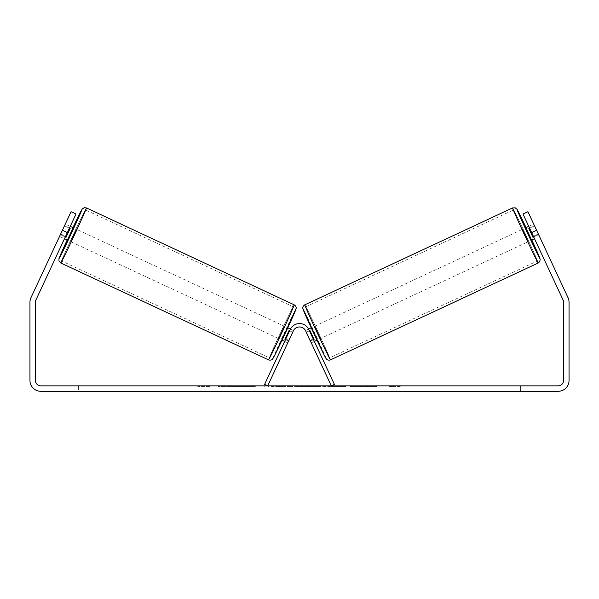 <?xml version="1.0" encoding="UTF-8"?>
<svg xmlns="http://www.w3.org/2000/svg" width="599" height="599" viewBox="0 0 599 599"><rect width="100%" height="100%" fill="white"/><g stroke="black" fill="none" stroke-linecap="round" stroke-linejoin="round"><path stroke-width="0.45" stroke-dasharray="3 2.25" d="M241.217 385.853L218.201 385.853L241.217 385.853M241.217 386.535L218.201 386.535L241.217 386.535M532.885 385.853L532.885 391.312L520.598 391.312L532.885 391.312L532.885 385.853L520.598 385.853L532.885 385.853M78.402 385.853L78.402 391.312L66.115 391.312L78.402 391.312L78.402 385.853L66.115 385.853L78.402 385.853M59.713 236.051L59.571 236.463L64.475 238.746L65.628 236.276L60.679 233.969L59.526 236.44L71.064 211.702L60.679 233.969L65.628 236.276L64.475 238.746L59.526 236.44M346.042 385.853L319.881 385.853L346.042 385.853L346.042 386.535L319.881 386.535L319.881 385.853L319.881 386.535L345.848 386.535L345.848 385.853M291.144 385.853L268.097 385.853L291.144 385.853L291.144 386.535L275.667 386.535L275.667 385.853L283.582 385.853L275.667 385.853L275.667 386.535L283.582 386.535L283.582 385.853L283.582 386.535L275.667 386.535L275.667 385.853L275.667 386.535L268.097 386.535L268.097 385.853L268.097 386.535L291.144 386.535L291.144 385.853M366.041 385.853L376.726 385.853L366.041 385.853L366.041 386.535L376.374 386.535L376.374 385.853M376.374 386.535L350.445 386.535L350.445 385.853L358.007 385.853L350.445 385.853L350.445 386.535L366.041 386.535M67.358 232.562L76.013 214.008L65.628 236.276L76.013 214.008L71.064 211.702L62.416 230.256L67.358 232.562L35.918 299.987A5.458 5.458 0 0 0 35.408 302.293L35.408 380.387A5.458 5.458 0 0 0 40.867 385.853L558.133 385.853A5.458 5.458 0 0 0 563.592 380.387L563.592 302.293A5.458 5.458 0 0 0 563.082 299.987L531.642 232.562L536.584 230.256L527.936 211.702L539.474 236.44L527.936 211.702L522.987 214.008L527.936 211.702L522.987 214.008L531.642 232.562M201.915 385.853L210.107 385.853L201.915 385.853L201.915 386.535L201.915 385.853M401.18 385.853L388.893 385.853L401.18 385.853L401.18 386.535L395.033 386.535L395.033 385.853M310.072 385.853L289.766 385.853L320.113 385.853L310.072 385.853L310.072 386.535L299.5 386.535L299.5 385.853M62.416 230.256L30.976 297.681A10.917 10.917 0 0 0 29.95 302.293L29.95 380.387A10.917 10.917 0 0 0 40.867 391.312L558.133 391.312A10.917 10.917 0 0 0 569.05 380.387L569.05 302.293A10.917 10.917 0 0 0 568.024 297.681L536.584 230.256M76.013 214.008L71.064 211.702L76.013 214.008M66.115 385.853L66.115 391.312L66.115 385.853M533.372 236.276L538.321 233.969L533.372 236.276M520.598 385.853L520.598 391.312L520.598 385.853M246.571 385.853L246.571 386.535L230.158 386.535L254.425 386.535L254.425 385.853L248.802 385.853L255.324 385.853L230.158 385.853L254.425 385.853L254.425 386.535L248.802 386.535L255.324 386.535L255.324 385.853M251.999 386.535L251.999 385.853M230.158 386.535L230.158 385.853L230.158 386.535M237.743 386.535L237.743 385.853L246.803 385.853L237.743 385.853L237.743 386.535L246.803 386.535L246.803 385.853L246.803 386.535L237.743 386.535L237.743 385.853L237.743 386.535M241.06 386.535L241.06 385.853M246.571 386.535L255.324 386.535M248.802 386.535L248.802 385.853M210.107 386.535L197.82 386.535L206.011 386.535L206.011 385.853L206.011 386.535L210.107 386.535L210.107 385.853M203.967 386.535L203.967 385.853M197.82 386.535L197.82 385.853M395.033 386.535L388.893 386.535L388.893 385.853M388.893 386.535L392.989 386.535L392.989 385.853L392.989 386.535L397.085 386.535L397.085 385.853L397.085 386.535L401.18 386.535M376.726 386.535L376.726 385.853M367.644 386.535L367.644 385.853M360.778 386.535L360.778 385.853M358.007 386.535L358.007 385.853L358.007 386.535M367.404 386.535L367.404 385.853M345.848 386.535L340.157 386.535L340.157 385.853M340.157 386.535L327.675 386.535L327.675 385.853L327.675 386.535L340.352 386.535L340.352 385.853M340.352 386.535L346.042 386.535M301.821 385.853L307.908 385.853L301.821 385.853L301.821 386.535L307.908 386.535L307.908 385.853M307.908 386.535L304.884 386.535L304.884 385.853M299.5 386.535L297.576 386.535L297.576 385.853M297.576 386.535L289.766 386.535L289.766 385.853M289.766 386.535L301.319 386.535L301.319 385.853M301.319 386.535L308.567 386.535L308.567 385.853M308.567 386.535L320.113 386.535L320.113 385.853M320.113 386.535L312.049 386.535L312.049 385.853M312.049 386.535L310.072 386.535M304.884 386.535L301.821 386.535M525.623 227.837L531.395 240.206M528.752 226.377L533.664 224.093L533.889 224.46M538.688 234.651L533.125 237.249L529.007 228.414L534.57 225.823M539.287 236.051L533.664 224.093M305.49 330.528L306.396 332.22L310.102 330.491L314.22 339.326L310.514 341.056L311.255 342.86L314.348 341.415L313.195 338.944L314.348 341.415L311.255 342.86L310.102 340.382L311.255 342.86M305.49 330.491L308.575 329.053M311.225 327.818L311.675 327.608L317.44 339.977L311.675 327.608M316.991 340.187L317.44 339.977M309.406 330.813L306.314 332.258M310.432 341.093L313.524 339.648M310.514 341.056L306.396 332.22M533.702 236.979L538.523 234.733M534.405 225.898L529.583 228.144M529.007 228.414L533.125 237.249M314.22 339.326L310.102 330.491M309.938 330.566L314.063 339.401M320.532 338.532L314.767 326.163L320.532 338.532L528.303 241.652L522.53 229.282L528.303 241.652M314.767 326.163L522.53 229.282M329.555 357.895A28.183 0.532 -115 0 1 317.163 332.572A28.183 0.532 -115 0 1 305.737 306.808A28.183 0.532 -115 0 1 318.129 332.123A28.183 0.532 -115 0 1 329.555 357.895L537.325 261.007A28.183 0.532 -115 0 1 524.934 235.692A28.183 0.532 -115 0 1 513.508 209.92A28.183 0.532 -115 0 1 525.9 235.242A28.183 0.532 -115 0 1 537.325 261.007M305.737 306.808L513.508 209.92M288.898 340.382L285.805 338.944L290.223 329.465A10.235 10.235 0 0 1 308.777 329.465L334.399 384.408L331.307 385.853L305.685 330.91A6.821 6.821 0 0 0 293.315 330.91A6.821 6.821 0 0 1 305.685 330.91A6.821 6.821 0 0 0 293.315 330.91L287.745 342.86L284.652 341.415L285.805 338.944L284.652 341.415L287.745 342.86L293.315 330.91L267.693 385.853L264.601 384.408L290.223 329.465A10.235 10.235 0 0 1 308.777 329.465L313.195 338.944L308.777 329.465A10.235 10.235 0 0 0 290.223 329.465L285.805 338.944L288.898 340.382M310.102 340.382L313.195 338.944L310.102 340.382M70.248 226.377L65.336 224.093L65.111 224.46M65.298 236.979L60.477 234.733L65.336 224.093M64.595 225.898L69.417 228.144M59.571 236.463L60.477 234.733M293.51 330.528L290.425 329.053M287.775 327.818L287.325 327.608L281.56 339.977L287.325 327.608M282.009 340.187L281.56 339.977M288.568 341.093L285.476 339.648M289.594 330.813L292.686 332.258M293.51 330.491L292.604 332.22L288.898 330.491L284.78 339.326L288.486 341.056L287.745 342.86M288.486 341.056L292.604 332.22M73.377 227.837L67.605 240.206M60.312 234.651L65.875 237.249L69.993 228.414L64.43 225.823M69.993 228.414L65.875 237.249M284.78 339.326L288.898 330.491M289.062 330.566L284.937 339.401M284.233 326.163L278.468 338.532L284.233 326.163L76.47 229.282L70.697 241.652L76.47 229.282M278.468 338.532L70.697 241.652M269.445 357.895A28.183 0.532 -65 0 0 281.837 332.572A28.183 0.532 -65 0 0 293.263 306.808A28.183 0.532 -65 0 0 280.871 332.123A28.183 0.532 -65 0 0 269.445 357.895L61.675 261.007A28.183 0.532 -65 0 0 74.066 235.692A28.183 0.532 -65 0 0 85.492 209.92A28.183 0.532 -65 0 0 73.1 235.242A28.183 0.532 -65 0 0 61.675 261.007M293.263 306.808L85.492 209.92M243.097 386.535L243.097 385.853M279.216 386.535L279.216 385.853M279.254 386.535L279.254 385.853M279.411 386.535L279.411 385.853M279.8 386.535L279.8 385.853M333.957 386.535L333.957 385.853M334.264 386.535L334.264 385.853M334.19 386.535L334.19 385.853L334.19 386.535M242.745 386.535L242.745 385.853M242.7 386.535L242.7 385.853M538.246 262.983A30.369 0.577 65 0 0 525.937 235.22A30.369 0.577 65 0 0 512.579 207.943M526.072 227.627A26.955 0.509 -115 0 1 531.837 239.997L526.072 227.627M304.816 304.824A30.369 0.577 -115 0 1 318.166 332.108A30.369 0.577 -115 0 1 330.483 359.872M325.946 358.217A26.955 0.509 65 0 0 315.022 333.576A26.955 0.509 65 0 0 303.161 309.361M72.928 227.627A26.955 0.509 -65 0 0 67.163 239.997L72.928 227.627M294.184 304.824A30.369 0.577 -65 0 0 280.834 332.108A30.369 0.577 -65 0 0 268.517 359.872M60.754 262.983A30.369 0.577 115 0 1 73.063 235.22A30.369 0.577 115 0 1 86.421 207.943M273.054 358.217A26.955 0.509 115 0 1 283.978 333.576A26.955 0.509 115 0 1 295.839 309.361M218.201 386.535L218.201 385.853M264.234 386.535L264.234 385.853"/><path stroke-width="0.9" d="M67.358 232.562L62.416 230.256L71.064 211.702L76.013 214.008L35.918 299.987A5.458 5.458 0 0 0 35.408 302.293L35.408 380.387A5.458 5.458 0 0 0 40.867 385.853L558.133 385.853A5.458 5.458 0 0 0 563.592 380.387L563.592 302.293A5.458 5.458 0 0 0 563.082 299.987L522.987 214.008L527.936 211.702L536.584 230.256L531.642 232.562M62.416 230.256L30.976 297.681A10.917 10.917 0 0 0 29.95 302.293L29.95 380.387A10.917 10.917 0 0 0 40.867 391.312L558.133 391.312A10.917 10.917 0 0 0 569.05 380.387L569.05 302.293A10.917 10.917 0 0 0 568.024 297.681L536.584 230.256M538.246 262.983L330.483 359.872A30.369 0.577 -115 0 1 317.126 332.595A30.369 0.577 -115 0 1 304.816 304.824L512.579 207.943A30.369 0.577 65 0 0 524.896 235.707A30.369 0.577 65 0 0 538.246 262.983L539.811 261.516L540.156 259.15L531.837 239.997A26.955 0.509 -115 0 1 539.901 258.454A26.955 0.509 -115 0 1 528.041 234.239A26.955 0.509 -115 0 1 517.117 209.59A26.955 0.509 -115 0 1 526.072 227.627L517.057 209.38L515.26 207.853L512.579 207.943M534.525 238.746L531.395 240.206L528.393 234.074L525.623 227.837L528.752 226.377M533.889 224.46L539.287 236.051M308.575 329.053L311.225 327.818M314.348 341.415L316.991 340.187M306.314 332.258L305.49 330.528M313.524 339.648L314.063 339.401L309.938 330.566L309.406 330.813M311.255 342.86L310.432 341.093M306.231 332.295L310.349 341.131M529.583 228.144L528.842 228.489L532.96 237.324L533.702 236.979M532.96 237.324L528.842 228.489M305.685 330.91L331.307 385.853L334.399 384.408L308.777 329.465A10.235 10.235 0 0 0 290.223 329.465L264.601 384.408L267.693 385.853L293.315 330.91A6.821 6.821 0 0 1 305.685 330.91M294.184 304.824L86.421 207.943A30.369 0.577 115 0 1 74.104 235.707A30.369 0.577 115 0 1 60.754 262.983L268.517 359.872A30.369 0.577 -65 0 0 281.874 332.595A30.369 0.577 -65 0 0 294.184 304.824C295.27 305.348 296.647 307.272 296.131 308.425L276.109 352.452C272.508 359.722 272.927 358.479 272.26 359.318C272.028 359.962 269.872 360.448 268.517 359.872M64.475 238.746L67.605 240.206L70.607 234.074L73.377 227.837L70.248 226.377M69.417 228.144L70.158 228.489L66.04 237.324L65.298 236.979M292.686 332.258L293.51 330.528M290.425 329.053L287.775 327.818M284.652 341.415L282.009 340.187M287.745 342.86L288.568 341.093M285.476 339.648L284.937 339.401L289.062 330.566L289.594 330.813M292.769 332.295L288.651 341.131M65.111 224.46L59.713 236.051M66.04 237.324L70.158 228.489M303.161 309.361A26.955 0.509 65 0 0 314.093 334.01A26.955 0.509 65 0 0 325.946 358.217M60.754 262.983L58.957 260.999L58.972 258.633L67.163 239.997A26.955 0.509 -65 0 0 59.099 258.454A26.955 0.509 -65 0 0 70.959 234.239A26.955 0.509 -65 0 0 81.883 209.59A26.955 0.509 -65 0 0 72.928 227.627L82.25 208.946L84.287 207.688L86.421 207.943M295.839 309.361A26.955 0.509 115 0 1 284.907 334.01A26.955 0.509 115 0 1 273.054 358.217M330.483 359.872C329.128 360.448 326.972 359.962 326.74 359.318C326.073 358.479 326.492 359.722 322.891 352.452L302.869 308.425C302.353 307.272 303.73 305.348 304.816 304.824"/></g></svg>
